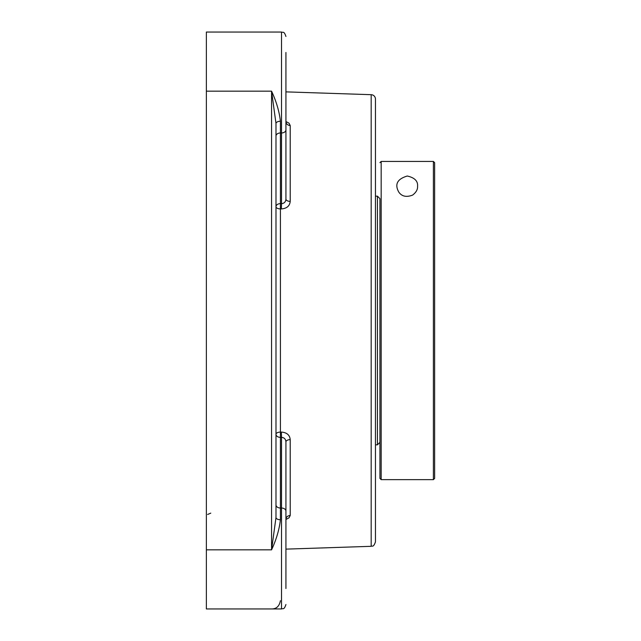 <?xml version="1.0" encoding="UTF-8"?>
<svg xmlns="http://www.w3.org/2000/svg" width="641" height="641" viewBox="0 0 641 641"><rect width="100%" height="100%" fill="white"/><g stroke="black" fill="none" stroke-linecap="round" stroke-linejoin="round"><path stroke-width="0.96" d="M371.179 546.316C372.269 545.483 373.27 547.959 375.458 541.893L375.458 99.107A4.423 4.423 0 0 0 371.179 94.684L371.179 546.316L285.934 549.129M280.413 600.721C279.324 606.266 276.375 609.006 271.568 608.95L206.362 608.95L206.362 91.166L271.568 91.166L275.991 123.505A4.423 2.252 180 0 1 280.413 121.253C279.324 111.574 276.375 101.542 271.568 91.166L271.568 549.834L275.991 517.495A4.423 2.252 180 0 0 280.413 519.747L280.413 508.033A4.423 3.125 0 0 1 275.991 504.9M206.362 549.834L271.568 549.834C276.375 539.458 279.324 529.426 280.413 519.747M285.934 519.258L286.19 518.353L285.934 519.258A4.423 3.774 180 0 1 290.213 515.492L289.027 517.816L285.934 519.482L289.059 517.784L290.213 515.492L290.213 439.606A4.423 2.308 0 0 0 285.934 441.905C285.71 439.093 284.235 437.579 281.511 437.354L281.367 432.074L280.261 432.098A4.423 2.155 0 0 0 275.991 434.253A4.423 3.125 0 0 0 280.413 437.378L280.413 121.253M275.991 517.495L275.991 123.505M206.362 91.166L206.362 32.05L281.511 32.05L281.511 132.967L280.413 132.967A4.423 3.125 180 0 0 275.991 136.1L275.991 143.199M275.991 497.801L275.991 514.459M281.367 208.926L281.511 203.646L280.413 203.622A4.423 3.125 180 0 0 275.991 206.747A4.423 2.155 180 0 0 280.261 208.902L281.367 208.926C286.791 208.509 289.74 206.001 290.213 201.394L290.213 125.508L289.027 123.184L285.934 121.518M290.213 439.606C289.748 435.007 286.807 432.499 281.367 432.074M285.934 199.095L285.934 129.843A4.423 3.125 180 0 1 281.511 132.967L281.511 203.646C284.227 203.429 285.702 201.907 285.934 199.095A4.423 2.308 180 0 0 290.213 201.394M290.213 125.508A4.423 3.774 0 0 1 285.934 121.742L286.19 122.647L285.934 121.742M285.934 52.49C285.934 31.641 285.934 31.641 285.934 52.49L285.934 142.086M285.934 588.51C285.934 609.359 285.934 609.359 285.934 588.51L285.934 441.905M379.929 263.932L379.929 198.654L377.445 196.17L377.445 444.83L375.458 444.83M434.638 162.678L433.396 161.436L433.396 479.644L381.171 479.644L381.171 161.436L379.929 162.678L381.171 161.436L433.396 161.436L434.638 162.678L434.638 478.402L433.396 479.644M407.283 176.019C414.639 177.685 418.06 181.115 417.563 186.299C417.788 189.488 416.121 192.42 412.58 195.112C406.426 197.444 401.843 196.45 398.814 192.132C394.455 184.352 397.276 178.983 407.283 176.019M379.929 198.654L379.929 478.402L381.171 479.644M271.568 608.95L281.511 608.95L281.511 508.033L280.413 508.033L280.413 437.378L281.511 437.354L281.511 508.033A4.423 3.125 0 0 1 285.934 511.157M210.785 513.137L207.636 514.459M371.179 94.684L285.934 91.871M281.511 32.05C282.945 32.907 283.971 30.56 285.934 36.473C283.971 30.56 282.945 32.907 281.511 32.05M281.511 608.95C282.945 608.093 283.971 610.44 285.934 604.527C283.971 610.44 282.945 608.093 281.511 608.95M375.458 196.17L377.445 196.17M379.929 442.346L377.445 444.83"/></g></svg>
